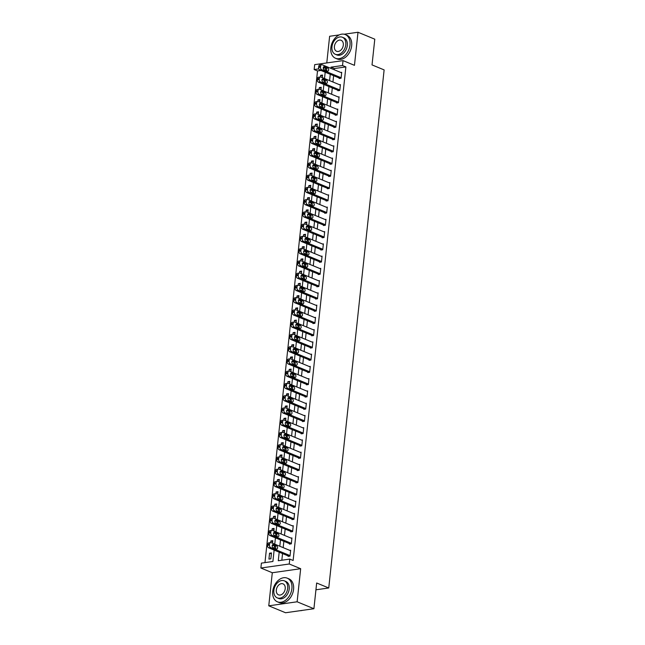 <?xml version="1.0" encoding="UTF-8"?>
<svg xmlns="http://www.w3.org/2000/svg" width="645" height="645" viewBox="0 0 645 645"><rect width="100%" height="100%" fill="white"/><g stroke="black" fill="none" stroke-linecap="round" stroke-linejoin="round"><path stroke-width="0.97" d="M320.952 70.45L317.509 70.934L314.155 69.547L314.679 64.645L343.043 60.622L342.519 65.524L331.022 67.153L330.893 68.37M339.246 34.911L329.627 36.273L326.781 62.928M343.043 60.622L354.46 65.339L357.999 32.25L374.785 39.184L372.028 64.911L384.122 69.902L328.748 587.982L316.663 582.991L313.913 608.727L285.55 612.75L268.763 605.816L297.127 601.793L300.667 568.705L289.25 563.996L260.878 568.019L261.402 563.117L272.908 561.489L274.125 550.088M300.667 568.705L272.295 572.736L268.763 605.816M272.295 572.736L260.878 568.019M317.509 70.934L264.966 562.617M357.999 32.25L344.108 34.225M313.913 608.727L297.127 601.793M325.451 69.805L324.524 69.942M270.844 558.82L271.472 552.934L269.554 553.208L268.933 559.086L270.844 558.82M272.198 546.162L272.303 545.219M272.512 543.243L272.787 540.679L270.868 540.953L270.69 542.59M273.504 533.907L273.609 532.963M273.819 530.988L274.093 528.424L272.174 528.698L272.005 530.335M274.818 521.66L274.915 520.709M275.133 518.733L275.399 516.177L273.488 516.443L273.311 518.08M276.125 509.405L276.229 508.462M276.439 506.478L276.713 503.922L274.794 504.197L274.617 505.833M277.439 497.15L277.535 496.207M277.745 494.223L278.019 491.667L276.108 491.941L275.931 493.578M278.745 484.895L278.85 483.952M279.059 481.976L279.333 479.412L277.414 479.687L277.237 481.323M280.059 472.64L280.156 471.697M280.365 469.721L280.639 467.157L278.721 467.432L278.551 469.068M281.365 460.385L281.462 459.442M281.68 457.466L281.954 454.91L280.035 455.176L279.857 456.813M282.671 448.138L282.776 447.195M282.986 445.211L283.26 442.655L281.341 442.93L281.172 444.558M283.985 435.883L284.082 434.94M284.3 432.956L284.566 430.4L282.655 430.675L282.478 432.311M285.292 423.628L285.396 422.685M285.606 420.701L285.88 418.145L283.961 418.42L283.784 420.056M286.606 411.373L286.703 410.43M286.912 408.454L287.186 405.89L285.275 406.165L285.098 407.801M287.912 399.118L288.017 398.175M288.226 396.199L288.5 393.644L286.582 393.91L286.404 395.546M289.218 386.871L289.323 385.92M289.532 383.944L289.807 381.389L287.888 381.655L287.718 383.291M290.532 374.616L290.629 373.673M290.847 371.689L291.121 369.133L289.202 369.408L289.025 371.044M291.838 362.361L291.943 361.418M292.153 359.434L292.427 356.878L290.508 357.153L290.339 358.789M293.153 350.106L293.249 349.163M293.459 347.187L293.733 344.624L291.822 344.898L291.645 346.534M294.459 337.851L294.563 336.908M294.773 334.932L295.047 332.369L293.128 332.643L292.951 334.279M295.773 325.604L295.87 324.653M296.079 322.677L296.353 320.122L294.434 320.388L294.265 322.024M297.079 313.349L297.184 312.406M297.393 310.422L297.668 307.867L295.749 308.141L295.571 309.769M298.385 301.094L298.49 300.151M298.7 298.167L298.974 295.612L297.055 295.886L296.885 297.522M299.699 288.839L299.796 287.896M300.014 285.92L300.288 283.357L298.369 283.631L298.192 285.267M301.005 276.584L301.11 275.641M301.32 273.665L301.594 271.102L299.675 271.376L299.498 273.012M302.32 264.329L302.416 263.386M302.626 261.41L302.9 258.855L300.989 259.121L300.812 260.757M303.626 252.082L303.731 251.131M303.94 249.155L304.214 246.6L302.295 246.866L302.118 248.502M304.94 239.827L305.037 238.884M305.246 236.9L305.52 234.345L303.601 234.619L303.432 236.255M306.246 227.572L306.343 226.629M306.56 224.645L306.835 222.09L304.916 222.364L304.738 224M307.552 215.317L307.657 214.374M307.867 212.399L308.141 209.835L306.222 210.109L306.053 211.745M308.866 203.062L308.963 202.119M309.181 200.144L309.447 197.58L307.536 197.854L307.359 199.49M310.172 190.815L310.277 189.864M310.487 187.888L310.761 185.333L308.842 185.599L308.665 187.235M311.487 178.56L311.583 177.617M311.793 175.633L312.067 173.078L310.156 173.352L309.979 174.988M312.793 166.305L312.898 165.362M313.107 163.379L313.381 160.823L311.462 161.097L311.285 162.734M314.099 154.05L314.204 153.107M314.413 151.132L314.687 148.568L312.769 148.842L312.599 150.478M315.413 141.795L315.51 140.852M315.728 138.877L316.002 136.313L314.083 136.587L313.905 138.224M316.719 129.54L316.824 128.597M317.034 126.622L317.308 124.066L315.389 124.332L315.22 125.969M318.033 117.293L318.13 116.35M318.34 114.367L318.614 111.811L316.703 112.085L316.526 113.713M319.339 105.038L319.444 104.095M319.654 102.112L319.928 99.556L318.009 99.83L317.832 101.467M320.654 92.783L320.75 91.84M320.96 89.857L321.234 87.301L319.323 87.575L319.146 89.212M321.96 80.528L322.065 79.585M322.274 77.61L322.548 75.046L320.63 75.32L320.452 76.957M279.188 552.176L278.277 560.731L289.774 559.094L293.128 560.481L345.881 66.911L334.376 68.539L334.247 69.757M333.618 75.675L332.941 82.012M332.304 87.93L331.627 94.267M330.998 100.185L330.321 106.522M329.684 112.44L329.006 118.769M328.378 124.695L327.7 131.024M327.071 136.942L326.394 143.279M325.757 149.197L325.08 155.534M324.451 161.452L323.774 167.789M323.137 173.707L322.46 180.036M321.831 185.962L321.154 192.291M320.517 198.209L319.847 204.546M319.211 210.464L318.533 216.801M317.904 222.719L317.227 229.056M316.59 234.974L315.913 241.303M315.284 247.228L314.607 253.558M313.97 259.483L313.293 265.813M312.664 271.73L311.986 278.068M311.358 283.985L310.68 290.323M310.043 296.24L309.366 302.578M308.737 308.495L308.06 314.825M307.423 320.75L306.746 327.079M306.117 332.997L305.44 339.334M304.803 345.252L304.126 351.589M303.497 357.507L302.819 363.844M302.191 369.762L301.513 376.091M300.876 382.017L300.199 388.346M299.57 394.272L298.893 400.601M298.256 406.519L297.579 412.856M296.95 418.774L296.273 425.111M295.636 431.029L294.967 437.366M294.33 443.284L293.652 449.613M293.024 455.539L292.346 461.868M291.709 467.786L291.032 474.123M290.403 480.041L289.726 486.378M289.089 492.296L288.412 498.633M287.783 504.551L287.106 510.88M286.477 516.806L285.8 523.135M285.163 529.053L284.485 535.39M283.856 541.308L283.179 547.645M282.542 553.563L281.833 560.223M288.146 555.877L288.097 556.369L290.016 556.095L290.645 550.217L289.718 550.346M289.46 543.622L289.403 544.114L291.322 543.84L291.951 537.962L291.032 538.091M290.766 531.367L290.718 531.859L292.628 531.593L293.257 525.707L292.338 525.836M292.08 519.12L292.024 519.604L293.943 519.338L294.572 513.452L293.644 513.581M293.386 506.865L293.338 507.357L295.249 507.083L295.878 501.197L294.959 501.334M294.7 494.61L294.644 495.102L296.563 494.828L297.192 488.95L296.265 489.079M296.007 482.355L295.95 482.847L297.869 482.573L298.498 476.695L297.579 476.824M297.313 470.1L297.264 470.592L299.183 470.318L299.812 464.44L298.885 464.569M298.627 457.853L298.57 458.337L300.489 458.071L301.118 452.185L300.199 452.314M299.933 445.598L299.885 446.09L301.796 445.816L302.424 439.93L301.505 440.067M301.247 433.343L301.191 433.835L303.11 433.561L303.739 427.675L302.811 427.812M302.553 421.088L302.505 421.58L304.416 421.306L305.045 415.428L304.126 415.557M303.86 408.833L303.811 409.325L305.73 409.051L306.359 403.173L305.432 403.302M305.174 396.586L305.117 397.07L307.036 396.804L307.665 390.918L306.746 391.047M306.48 384.331L306.431 384.815L308.35 384.549L308.979 378.663L308.052 378.792M307.794 372.076L307.738 372.568L309.656 372.294L310.285 366.408L309.366 366.545M309.1 359.821L309.052 360.313L310.963 360.039L311.591 354.161L310.672 354.29M310.414 347.566L310.358 348.058L312.277 347.784L312.906 341.906L311.978 342.035M311.72 335.311L311.664 335.803L313.583 335.529L314.212 329.651L313.293 329.78M313.027 323.064L312.978 323.548L314.897 323.282L315.526 317.396L314.599 317.525M314.341 310.809L314.284 311.301L316.203 311.027L316.832 305.141L315.913 305.279M315.647 298.554L315.599 299.046L317.509 298.772L318.138 292.894L317.219 293.024M316.961 286.299L316.905 286.791L318.824 286.517L319.452 280.639L318.525 280.769M318.267 274.044L318.219 274.536L320.13 274.262L320.758 268.385L319.839 268.514M319.581 261.797L319.525 262.281L321.444 262.015L322.073 256.13L321.146 256.258M320.887 249.542L320.831 250.034L322.75 249.76L323.379 243.875L322.46 244.012M322.194 237.287L322.145 237.779L324.064 237.505L324.693 231.619L323.766 231.757M323.508 225.032L323.451 225.524L325.37 225.25L325.999 219.373L325.08 219.502M324.814 212.777L324.766 213.269L326.676 212.995L327.305 207.118L326.386 207.247M326.128 200.522L326.072 201.014L327.991 200.748L328.619 194.863L327.692 194.992M327.434 188.276L327.386 188.759L329.297 188.493L329.926 182.608L329.006 182.737M328.74 176.02L328.692 176.512L330.611 176.238L331.24 170.353L330.313 170.49M330.055 163.766L329.998 164.257L331.917 163.983L332.546 158.106L331.627 158.235M331.361 151.511L331.312 152.002L333.231 151.728L333.86 145.851L332.933 145.98M332.675 139.256L332.618 139.747L334.537 139.473L335.166 133.596L334.247 133.725M333.981 127.009L333.933 127.492L335.843 127.226L336.472 121.341L335.553 121.47M335.295 114.754L335.239 115.245L337.158 114.971L337.786 109.086L336.859 109.223M336.601 102.499L336.545 102.99L338.464 102.716L339.093 96.831L338.173 96.968M337.907 90.244L337.859 90.735L339.778 90.461L340.407 84.584L339.48 84.713M339.222 77.989L339.165 78.48L341.084 78.206L341.713 72.329L340.794 72.458M315.937 589.796L328.748 587.982M345.881 66.911L342.519 65.524M289.774 559.094L289.25 563.996M325.153 67.991L323.266 68.257M318.815 68.886L314.155 69.547M274.327 548.185L274.552 546.065M274.754 544.17L275.431 537.833M275.641 535.931L275.867 533.818M276.068 531.915L276.745 525.578M276.947 523.684L277.173 521.563M277.374 519.66L278.051 513.331M278.253 511.429L278.487 509.308M278.688 507.405L279.366 501.076M279.567 499.174L279.793 497.053M279.994 495.15L280.672 488.821M280.873 486.919L281.099 484.798M281.309 482.903L281.986 476.566M282.188 474.664L282.413 472.551M282.615 470.648L283.292 464.311M283.494 462.417L283.719 460.296M283.921 458.393L284.598 452.056M284.808 450.162L285.034 448.041M285.235 446.138L285.912 439.809M286.114 437.907L286.34 435.786M286.541 433.883L287.219 427.554M287.42 425.652L287.646 423.531M287.855 421.637L288.533 415.299M288.734 413.397L288.96 411.284M289.162 409.382L289.839 403.044M290.04 401.142L290.266 399.029M290.476 397.127L291.145 390.789M291.355 388.895L291.58 386.774M291.782 384.872L292.459 378.542M292.661 376.64L292.886 374.519M293.088 372.617L293.765 366.287M293.975 364.385L294.201 362.264M294.402 360.37L295.079 354.032M295.281 352.13L295.507 350.009M295.708 348.115L296.386 341.777M296.587 339.875L296.813 337.762M297.022 335.86L297.7 329.522M297.901 327.628L298.127 325.507M298.329 323.605L299.006 317.267M299.207 315.373L299.433 313.252M299.635 311.35L300.312 305.021M300.522 303.118L300.747 300.997M300.949 299.095L301.626 292.766M301.828 290.863L302.053 288.742M302.255 286.848L302.932 280.511M303.134 278.608L303.368 276.495M303.569 274.593L304.247 268.256M304.448 266.353L304.674 264.24M304.875 262.338L305.553 256M305.754 254.106L305.98 251.985M306.19 250.083L306.867 243.754M307.068 241.851L307.294 239.73M307.496 237.828L308.173 231.499M308.375 229.596L308.6 227.475M308.802 225.581L309.479 219.244M309.689 217.341L309.914 215.22M310.116 213.326L310.793 206.989M310.995 205.086L311.221 202.973M311.422 201.071L312.099 194.734M312.301 192.839L312.527 190.718M312.736 188.816L313.414 182.487M313.615 180.584L313.841 178.463M314.042 176.561L314.72 170.232M314.921 168.329L315.147 166.208M315.357 164.306L316.026 157.977M316.235 156.074L316.461 153.953M316.663 152.059L317.34 145.722M317.542 143.819L317.767 141.707M317.969 139.804L318.646 133.467M318.856 131.572L319.082 129.452M319.283 127.549L319.96 121.212M320.162 119.317L320.388 117.197M320.589 115.294L321.266 108.965M321.468 107.062L321.694 104.942M321.903 103.039L322.581 96.71M322.782 94.807L323.008 92.686M323.209 90.792L323.887 84.455M324.088 82.552L324.314 80.44M324.516 78.537L325.193 72.2M325.403 70.297L325.628 68.185M330.256 74.288L329.579 80.625M328.95 86.543L328.273 92.88M327.636 98.798L326.967 105.135M326.33 111.053L325.652 117.382M325.024 123.308L324.346 129.637M323.709 135.555L323.032 141.892M322.403 147.81L321.726 154.147M321.089 160.065L320.412 166.402M319.783 172.32L319.106 178.657M318.477 184.575L317.8 190.904M317.163 196.83L316.485 203.159M315.856 209.077L315.179 215.414M314.542 221.332L313.865 227.669M313.236 233.587L312.559 239.924M311.922 245.842L311.245 252.171M310.616 258.097L309.939 264.426M309.31 270.344L308.632 276.681M307.996 282.599L307.318 288.936M306.689 294.854L306.012 301.191M305.375 307.109L304.698 313.438M304.069 319.364L303.392 325.693M302.755 331.619L302.078 337.948M301.449 343.866L300.772 350.203M300.143 356.121L299.465 362.458M298.829 368.376L298.151 374.713M297.522 380.631L296.845 386.96M296.208 392.886L295.531 399.215M294.902 405.133L294.225 411.47M293.596 417.388L292.919 423.725M292.282 429.643L291.605 435.98M290.976 441.898L290.298 448.227M289.661 454.153L288.984 460.482M288.355 466.4L287.678 472.737M287.041 478.654L286.364 484.992M285.735 490.91L285.058 497.247M284.429 503.165L283.752 509.502M283.115 515.419L282.437 521.749M281.809 527.675L281.131 534.004M280.494 539.921L279.817 546.259M334.376 68.539L331.022 67.153M271.368 553.95L269.554 553.208M322.436 76.07L320.63 75.32M321.129 88.317L319.323 87.575M319.815 100.572L318.009 99.83M318.509 112.827L316.703 112.085M317.195 125.082L315.389 124.332M315.889 137.337L314.083 136.587M314.583 149.592L312.769 148.842M313.268 161.839L311.462 161.097M311.962 174.094L310.156 173.352M310.648 186.349L308.842 185.599M309.342 198.604L307.536 197.854M308.036 210.859L306.222 210.109M306.722 223.106L304.916 222.364M305.416 235.361L303.601 234.619M304.101 247.615L302.295 246.866M302.795 259.87L300.989 259.121M301.481 272.125L299.675 271.376M300.175 284.372L298.369 283.631M298.869 296.627L297.055 295.886M297.555 308.882L295.749 308.141M296.248 321.137L294.434 320.388M294.934 333.392L293.128 332.643M293.628 345.647L291.822 344.898M292.314 357.894L290.508 357.153M291.008 370.149L289.202 369.408M289.702 382.404L287.888 381.655M288.388 394.659L286.582 393.91M287.081 406.914L285.275 406.165M285.767 419.161L283.961 418.42M284.461 431.416L282.655 430.675M283.155 443.671L281.341 442.93M281.841 455.926L280.035 455.176M280.535 468.181L278.721 467.432M279.221 480.436L277.414 479.687M277.914 492.683L276.108 491.941M276.6 504.938L274.794 504.197M275.294 517.193L273.488 516.443M273.988 529.448L272.174 528.698M272.674 541.703L270.868 540.953M290.065 555.603L270.594 547.565A2.048 1.338 81.9 0 1 269.457 545.049L269.562 544.074A2.048 1.338 81.9 0 1 270.618 542.598A2.048 1.338 81.9 0 1 271.118 542.663L290.589 550.701M270.618 542.598L268.707 542.872A2.048 1.338 -98.1 0 0 267.651 544.34L267.546 545.323A2.048 1.338 -98.1 0 0 268.675 547.839L289.016 556.24M273.109 547.686A1.637 1.072 -98.1 0 1 272.19 545.968A1.637 1.072 -98.1 0 1 273.045 544.493A1.637 1.072 -98.1 0 1 273.44 544.549L276.665 545.88A1.637 1.072 -98.1 0 1 277.584 547.597A1.637 1.072 -98.1 0 1 276.729 549.064A1.637 1.072 -98.1 0 1 276.326 549.016L273.109 547.686M272.327 545.146L274.746 546.146A1.637 1.072 -98.1 0 1 275.528 548.685M291.379 543.356L271.9 535.31A2.048 1.338 81.9 0 1 270.771 532.794L270.876 531.819A2.048 1.338 81.9 0 1 271.932 530.343A2.048 1.338 81.9 0 1 272.424 530.416L291.903 538.454M271.932 530.343L270.013 530.617A2.048 1.338 -98.1 0 0 268.957 532.093L268.852 533.068A2.048 1.338 -98.1 0 0 269.989 535.584L290.331 543.985M274.415 535.431A1.637 1.072 -98.1 0 1 273.496 533.713A1.637 1.072 -98.1 0 1 274.351 532.238A1.637 1.072 -98.1 0 1 274.754 532.294L277.971 533.625A1.637 1.072 -98.1 0 1 278.89 535.342A1.637 1.072 -98.1 0 1 278.035 536.817A1.637 1.072 -98.1 0 1 277.64 536.761L274.415 535.431M273.633 532.899L276.06 533.899A1.637 1.072 -98.1 0 1 276.834 536.43M292.685 531.101L273.214 523.063A2.048 1.338 81.9 0 1 272.077 520.547L272.182 519.564A2.048 1.338 81.9 0 1 273.238 518.088A2.048 1.338 81.9 0 1 273.738 518.161L293.209 526.199M273.238 518.088L271.319 518.362A2.048 1.338 -98.1 0 0 270.271 519.838L270.166 520.813A2.048 1.338 -98.1 0 0 271.295 523.329L291.637 531.73M275.721 523.176A1.637 1.072 -98.1 0 1 274.802 521.458A1.637 1.072 -98.1 0 1 275.665 519.983A1.637 1.072 -98.1 0 1 276.06 520.039L279.285 521.37A1.637 1.072 -98.1 0 1 280.204 523.087A1.637 1.072 -98.1 0 1 279.341 524.562A1.637 1.072 -98.1 0 1 278.946 524.506L275.721 523.176M274.947 520.644L277.366 521.644A1.637 1.072 -98.1 0 1 278.148 524.175M293.991 518.846L274.52 510.808A2.048 1.338 81.9 0 1 273.391 508.292L273.496 507.309A2.048 1.338 81.9 0 1 274.552 505.833A2.048 1.338 81.9 0 1 275.044 505.906L294.515 513.944M274.552 505.833L272.633 506.107A2.048 1.338 -98.1 0 0 271.577 507.583L271.472 508.566A2.048 1.338 -98.1 0 0 272.609 511.082L292.951 519.475M277.036 510.921A1.637 1.072 -98.1 0 1 276.116 509.203A1.637 1.072 -98.1 0 1 276.971 507.728A1.637 1.072 -98.1 0 1 277.366 507.784L280.591 509.115A1.637 1.072 -98.1 0 1 281.51 510.832A1.637 1.072 -98.1 0 1 280.656 512.307A1.637 1.072 -98.1 0 1 280.261 512.251L277.036 510.921M276.253 508.389L278.672 509.389A1.637 1.072 -98.1 0 1 279.454 511.92M295.305 506.591L275.834 498.553A2.048 1.338 81.9 0 1 274.697 496.037L274.802 495.054A2.048 1.338 81.9 0 1 275.858 493.586A2.048 1.338 81.9 0 1 276.358 493.651L295.829 501.689M275.858 493.586L273.94 493.852A2.048 1.338 -98.1 0 0 272.883 495.328L272.779 496.311A2.048 1.338 -98.1 0 0 273.915 498.827L294.257 507.22M278.342 498.666A1.637 1.072 -98.1 0 1 277.423 496.948A1.637 1.072 -98.1 0 1 278.277 495.481A1.637 1.072 -98.1 0 1 278.68 495.529L281.905 496.86A1.637 1.072 -98.1 0 1 282.824 498.577A1.637 1.072 -98.1 0 1 281.962 500.052A1.637 1.072 -98.1 0 1 281.567 499.996L278.342 498.666M277.568 496.134L279.986 497.134A1.637 1.072 -98.1 0 1 280.769 499.665M300.094 610.686A12.803 9.03 -67.6 0 0 302.497 610.347M272.738 591.344A12.803 9.03 -67.6 0 0 277.431 601.825A12.803 9.03 -67.6 0 0 291.903 588.627A12.803 9.03 -67.6 0 0 287.202 578.146A12.803 9.03 -67.6 0 0 272.738 591.344M277.431 601.825L279.108 602.519A12.803 9.03 -67.6 0 0 293.58 589.32A12.803 9.03 -67.6 0 0 288.887 578.839L287.202 578.146M284.292 580.822L285.84 581.459A9.223 6.498 112.4 0 1 289.218 589.006A9.223 6.498 112.4 0 1 278.801 598.512L277.253 597.875A9.223 6.498 -67.6 0 0 287.678 588.369A9.223 6.498 -67.6 0 0 284.292 580.822A9.223 6.498 -67.6 0 0 273.875 590.328A9.223 6.498 -67.6 0 0 277.253 597.875M285.219 588.716A5.942 4.192 -67.6 0 0 283.042 583.854A5.942 4.192 -67.6 0 0 276.326 589.981A5.942 4.192 -67.6 0 0 278.503 594.843A5.942 4.192 -67.6 0 0 285.219 588.716M330.829 47.778A12.803 9.03 -67.6 0 0 335.521 58.26A12.803 9.03 -67.6 0 0 349.993 45.061A12.803 9.03 -67.6 0 0 345.293 34.58A12.803 9.03 -67.6 0 0 330.829 47.778M335.521 58.26L337.198 58.953A12.803 9.03 -67.6 0 0 351.67 45.755A12.803 9.03 -67.6 0 0 346.978 35.273L345.293 34.58M342.382 37.257L343.93 37.894A9.223 6.498 112.4 0 1 347.308 45.44A9.223 6.498 112.4 0 1 336.892 54.946L335.344 54.309A9.223 6.498 -67.6 0 0 345.768 44.803A9.223 6.498 -67.6 0 0 342.382 37.257A9.223 6.498 -67.6 0 0 331.965 46.763A9.223 6.498 -67.6 0 0 335.344 54.309M343.309 45.15A5.942 4.192 -67.6 0 0 341.132 40.288A5.942 4.192 -67.6 0 0 334.416 46.416A5.942 4.192 -67.6 0 0 336.601 51.278A5.942 4.192 -67.6 0 0 343.309 45.15M296.611 494.336L277.14 486.298A2.048 1.338 81.9 0 1 276.012 483.782L276.116 482.807A2.048 1.338 81.9 0 1 277.165 481.331A2.048 1.338 81.9 0 1 277.664 481.396L297.135 489.434M277.165 481.331L275.254 481.605A2.048 1.338 -98.1 0 0 274.198 483.073L274.093 484.056A2.048 1.338 -98.1 0 0 275.221 486.572L295.563 494.973M279.656 486.419A1.637 1.072 -98.1 0 1 278.737 484.701A1.637 1.072 -98.1 0 1 279.591 483.226A1.637 1.072 -98.1 0 1 279.986 483.274L283.211 484.605A1.637 1.072 -98.1 0 1 284.131 486.322A1.637 1.072 -98.1 0 1 283.276 487.797A1.637 1.072 -98.1 0 1 282.873 487.749L279.656 486.419M278.874 483.879L281.293 484.879A1.637 1.072 -98.1 0 1 282.075 487.418M297.925 482.081L278.455 474.043A2.048 1.338 81.9 0 1 277.318 471.527L277.423 470.552A2.048 1.338 81.9 0 1 278.479 469.076A2.048 1.338 81.9 0 1 278.979 469.141L298.45 477.187M278.479 469.076L276.56 469.35A2.048 1.338 -98.1 0 0 275.504 470.826L275.399 471.801A2.048 1.338 -98.1 0 0 276.536 474.317L296.877 482.718M280.962 474.164A1.637 1.072 -98.1 0 1 280.043 472.446A1.637 1.072 -98.1 0 1 280.897 470.971A1.637 1.072 -98.1 0 1 281.301 471.027L284.518 472.358A1.637 1.072 -98.1 0 1 285.437 474.075A1.637 1.072 -98.1 0 1 284.582 475.55A1.637 1.072 -98.1 0 1 284.187 475.494L280.962 474.164M280.18 471.624L282.607 472.624A1.637 1.072 -98.1 0 1 283.381 475.163M299.232 469.834L279.761 461.796A2.048 1.338 81.9 0 1 278.624 459.28L278.729 458.297A2.048 1.338 81.9 0 1 279.785 456.821A2.048 1.338 81.9 0 1 280.285 456.894L299.756 464.932M279.785 456.821L277.874 457.095A2.048 1.338 -98.1 0 0 276.818 458.571L276.713 459.546A2.048 1.338 -98.1 0 0 277.842 462.062L298.183 470.463M282.268 461.909A1.637 1.072 -98.1 0 1 281.349 460.191A1.637 1.072 -98.1 0 1 282.212 458.716A1.637 1.072 -98.1 0 1 282.607 458.772L285.832 460.103A1.637 1.072 -98.1 0 1 286.751 461.82A1.637 1.072 -98.1 0 1 285.896 463.295A1.637 1.072 -98.1 0 1 285.493 463.239L282.268 461.909M281.494 459.377L283.913 460.377A1.637 1.072 -98.1 0 1 284.695 462.908M300.546 457.579L281.067 449.541A2.048 1.338 81.9 0 1 279.938 447.025L280.043 446.042A2.048 1.338 81.9 0 1 281.099 444.566A2.048 1.338 81.9 0 1 281.591 444.639L301.062 452.677M281.099 444.566L279.18 444.84A2.048 1.338 -98.1 0 0 278.124 446.316L278.019 447.299A2.048 1.338 -98.1 0 0 279.156 449.807L299.498 458.208M283.582 449.654A1.637 1.072 -98.1 0 1 282.663 447.936A1.637 1.072 -98.1 0 1 283.518 446.461A1.637 1.072 -98.1 0 1 283.913 446.517L287.138 447.848A1.637 1.072 -98.1 0 1 288.057 449.565A1.637 1.072 -98.1 0 1 287.202 451.04A1.637 1.072 -98.1 0 1 286.807 450.984L283.582 449.654M282.8 447.122L285.219 448.122A1.637 1.072 -98.1 0 1 286.001 450.653M301.852 445.324L282.381 437.286A2.048 1.338 81.9 0 1 281.244 434.77L281.349 433.787A2.048 1.338 81.9 0 1 282.405 432.319A2.048 1.338 81.9 0 1 282.905 432.384L302.376 440.422M282.405 432.319L280.486 432.585A2.048 1.338 -98.1 0 0 279.438 434.061L279.333 435.044A2.048 1.338 -98.1 0 0 280.462 437.56L300.804 445.953M284.888 437.399A1.637 1.072 -98.1 0 1 283.969 435.681A1.637 1.072 -98.1 0 1 284.832 434.206A1.637 1.072 -98.1 0 1 285.227 434.262L288.452 435.593A1.637 1.072 -98.1 0 1 289.371 437.31A1.637 1.072 -98.1 0 1 288.508 438.785A1.637 1.072 -98.1 0 1 288.113 438.729L284.888 437.399M284.114 434.867L286.533 435.867A1.637 1.072 -98.1 0 1 287.315 438.398M303.158 433.069L283.687 425.031A2.048 1.338 81.9 0 1 282.558 422.515L282.663 421.54A2.048 1.338 81.9 0 1 283.719 420.064A2.048 1.338 81.9 0 1 284.211 420.129L303.682 428.167M283.719 420.064L281.8 420.33A2.048 1.338 -98.1 0 0 280.744 421.806L280.639 422.789A2.048 1.338 -98.1 0 0 281.776 425.305L302.118 433.706M286.203 425.144A1.637 1.072 -98.1 0 1 285.284 423.426A1.637 1.072 -98.1 0 1 286.138 421.959A1.637 1.072 -98.1 0 1 286.533 422.007L289.758 423.338A1.637 1.072 -98.1 0 1 290.677 425.055A1.637 1.072 -98.1 0 1 289.823 426.53A1.637 1.072 -98.1 0 1 289.42 426.474L286.203 425.144M285.421 422.612L287.839 423.612A1.637 1.072 -98.1 0 1 288.621 426.143M304.472 420.814L285.001 412.776A2.048 1.338 81.9 0 1 283.865 410.26L283.969 409.285A2.048 1.338 81.9 0 1 285.025 407.809A2.048 1.338 81.9 0 1 285.525 407.874L304.996 415.912M285.025 407.809L283.107 408.083A2.048 1.338 -98.1 0 0 282.05 409.559L281.946 410.534A2.048 1.338 -98.1 0 0 283.082 413.05L303.424 421.451M287.509 412.897A1.637 1.072 -98.1 0 1 286.59 411.179A1.637 1.072 -98.1 0 1 287.444 409.704A1.637 1.072 -98.1 0 1 287.847 409.76L291.064 411.091A1.637 1.072 -98.1 0 1 291.983 412.808A1.637 1.072 -98.1 0 1 291.129 414.275A1.637 1.072 -98.1 0 1 290.734 414.227L287.509 412.897M286.727 410.357L289.154 411.357A1.637 1.072 -98.1 0 1 289.928 413.897M305.778 408.567L286.307 400.521A2.048 1.338 81.9 0 1 285.179 398.013L285.284 397.03A2.048 1.338 81.9 0 1 286.332 395.554A2.048 1.338 81.9 0 1 286.832 395.627L306.302 403.665M286.332 395.554L284.421 395.828A2.048 1.338 -98.1 0 0 283.365 397.304L283.26 398.279A2.048 1.338 -98.1 0 0 284.389 400.795L304.73 409.196M288.823 400.642A1.637 1.072 -98.1 0 1 287.904 398.924A1.637 1.072 -98.1 0 1 288.758 397.449A1.637 1.072 -98.1 0 1 289.154 397.505L292.378 398.836A1.637 1.072 -98.1 0 1 293.298 400.553A1.637 1.072 -98.1 0 1 292.443 402.029A1.637 1.072 -98.1 0 1 292.04 401.972L288.823 400.642M288.041 398.11L290.46 399.11A1.637 1.072 -98.1 0 1 291.242 401.642M307.093 396.312L287.622 388.274A2.048 1.338 81.9 0 1 286.485 385.758L286.59 384.775A2.048 1.338 81.9 0 1 287.646 383.299A2.048 1.338 81.9 0 1 288.138 383.372L307.617 391.41M287.646 383.299L285.727 383.573A2.048 1.338 -98.1 0 0 284.671 385.049L284.566 386.024A2.048 1.338 -98.1 0 0 285.703 388.54L306.044 396.941M290.129 388.387A1.637 1.072 -98.1 0 1 289.21 386.669A1.637 1.072 -98.1 0 1 290.065 385.194A1.637 1.072 -98.1 0 1 290.468 385.25L293.685 386.581A1.637 1.072 -98.1 0 1 294.604 388.298A1.637 1.072 -98.1 0 1 293.749 389.774A1.637 1.072 -98.1 0 1 293.354 389.717L290.129 388.387M289.347 385.855L291.774 386.855A1.637 1.072 -98.1 0 1 292.548 389.387M308.399 384.057L288.928 376.019A2.048 1.338 81.9 0 1 287.791 373.503L287.896 372.52A2.048 1.338 81.9 0 1 288.952 371.044A2.048 1.338 81.9 0 1 289.452 371.117L308.923 379.155M288.952 371.044L287.033 371.318A2.048 1.338 -98.1 0 0 285.985 372.794L285.88 373.778A2.048 1.338 -98.1 0 0 287.009 376.293L307.351 384.686M291.435 376.132A1.637 1.072 -98.1 0 1 290.516 374.414A1.637 1.072 -98.1 0 1 291.379 372.939A1.637 1.072 -98.1 0 1 291.774 372.995L294.999 374.326A1.637 1.072 -98.1 0 1 295.918 376.043A1.637 1.072 -98.1 0 1 295.063 377.519A1.637 1.072 -98.1 0 1 294.66 377.462L291.435 376.132M290.661 373.6L293.08 374.6A1.637 1.072 -98.1 0 1 293.862 377.132M309.705 371.802L290.234 363.764A2.048 1.338 81.9 0 1 289.105 361.248L289.21 360.273A2.048 1.338 81.9 0 1 290.266 358.797A2.048 1.338 81.9 0 1 290.758 358.862L310.229 366.9M290.266 358.797L288.347 359.063A2.048 1.338 -98.1 0 0 287.291 360.539L287.186 361.522A2.048 1.338 -98.1 0 0 288.323 364.038L308.665 372.431M292.749 363.877A1.637 1.072 -98.1 0 1 291.83 362.159A1.637 1.072 -98.1 0 1 292.685 360.692A1.637 1.072 -98.1 0 1 293.08 360.74L296.305 362.071A1.637 1.072 -98.1 0 1 297.224 363.788A1.637 1.072 -98.1 0 1 296.369 365.264A1.637 1.072 -98.1 0 1 295.974 365.207L292.749 363.877M291.967 361.345L294.386 362.345A1.637 1.072 -98.1 0 1 295.168 364.877M311.019 359.547L291.548 351.509A2.048 1.338 81.9 0 1 290.411 348.993L290.516 348.018A2.048 1.338 81.9 0 1 291.572 346.542A2.048 1.338 81.9 0 1 292.072 346.607L311.543 354.645M291.572 346.542L289.653 346.817A2.048 1.338 -98.1 0 0 288.597 348.284L288.492 349.267A2.048 1.338 -98.1 0 0 289.629 351.783L309.971 360.184M294.056 351.63A1.637 1.072 -98.1 0 1 293.136 349.913A1.637 1.072 -98.1 0 1 293.991 348.437A1.637 1.072 -98.1 0 1 294.394 348.485L297.619 349.824A1.637 1.072 -98.1 0 1 298.538 351.541A1.637 1.072 -98.1 0 1 297.676 353.008A1.637 1.072 -98.1 0 1 297.281 352.96L294.056 351.63M293.281 349.09L295.7 350.09A1.637 1.072 -98.1 0 1 296.482 352.63M312.325 347.3L292.854 339.254A2.048 1.338 81.9 0 1 291.725 336.738L291.83 335.763A2.048 1.338 81.9 0 1 292.878 334.287A2.048 1.338 81.9 0 1 293.378 334.352L312.849 342.398M292.878 334.287L290.968 334.561A2.048 1.338 -98.1 0 0 289.911 336.037L289.807 337.012A2.048 1.338 -98.1 0 0 290.935 339.528L311.277 347.929M295.37 339.375A1.637 1.072 -98.1 0 1 294.451 337.658A1.637 1.072 -98.1 0 1 295.305 336.182A1.637 1.072 -98.1 0 1 295.7 336.239L298.925 337.569A1.637 1.072 -98.1 0 1 299.844 339.286A1.637 1.072 -98.1 0 1 298.99 340.762A1.637 1.072 -98.1 0 1 298.587 340.705L295.37 339.375M294.588 336.835L297.006 337.835A1.637 1.072 -98.1 0 1 297.788 340.375M313.639 335.045L294.168 327.007A2.048 1.338 81.9 0 1 293.032 324.491L293.136 323.508A2.048 1.338 81.9 0 1 294.193 322.032A2.048 1.338 81.9 0 1 294.692 322.105L314.163 330.143M294.193 322.032L292.274 322.307A2.048 1.338 -98.1 0 0 291.217 323.782L291.113 324.757A2.048 1.338 -98.1 0 0 292.25 327.273L312.591 335.674M296.676 327.12A1.637 1.072 -98.1 0 1 295.757 325.403A1.637 1.072 -98.1 0 1 296.611 323.927A1.637 1.072 -98.1 0 1 297.014 323.983L300.231 325.314A1.637 1.072 -98.1 0 1 301.15 327.031A1.637 1.072 -98.1 0 1 300.296 328.507A1.637 1.072 -98.1 0 1 299.901 328.45L296.676 327.12M295.894 324.588L298.321 325.588A1.637 1.072 -98.1 0 1 299.095 328.12M314.945 322.79L295.475 314.752A2.048 1.338 81.9 0 1 294.338 312.236L294.442 311.253A2.048 1.338 81.9 0 1 295.499 309.777A2.048 1.338 81.9 0 1 295.999 309.85L315.469 317.888M295.499 309.777L293.588 310.052A2.048 1.338 -98.1 0 0 292.532 311.527L292.427 312.511A2.048 1.338 -98.1 0 0 293.556 315.026L313.897 323.419M297.99 314.865A1.637 1.072 -98.1 0 1 297.071 313.147A1.637 1.072 -98.1 0 1 297.925 311.672A1.637 1.072 -98.1 0 1 298.321 311.728L301.546 313.059A1.637 1.072 -98.1 0 1 302.465 314.776A1.637 1.072 -98.1 0 1 301.61 316.252A1.637 1.072 -98.1 0 1 301.207 316.195L297.99 314.865M297.208 312.333L299.627 313.333A1.637 1.072 -98.1 0 1 300.409 315.865M316.26 310.535L296.781 302.497A2.048 1.338 81.9 0 1 295.652 299.981L295.757 298.998A2.048 1.338 81.9 0 1 296.813 297.53A2.048 1.338 81.9 0 1 297.305 297.595L316.784 305.633M296.813 297.53L294.894 297.797A2.048 1.338 -98.1 0 0 293.838 299.272L293.733 300.256A2.048 1.338 -98.1 0 0 294.87 302.771L315.212 311.164M299.296 302.61A1.637 1.072 -98.1 0 1 298.377 300.892A1.637 1.072 -98.1 0 1 299.232 299.417A1.637 1.072 -98.1 0 1 299.635 299.474L302.852 300.804A1.637 1.072 -98.1 0 1 303.771 302.521A1.637 1.072 -98.1 0 1 302.916 303.997A1.637 1.072 -98.1 0 1 302.521 303.94L299.296 302.61M298.514 300.078L300.941 301.078A1.637 1.072 -98.1 0 1 301.715 303.61M317.566 298.28L298.095 290.242A2.048 1.338 81.9 0 1 296.958 287.726L297.063 286.751A2.048 1.338 81.9 0 1 298.119 285.275A2.048 1.338 81.9 0 1 298.619 285.34L318.09 293.378M298.119 285.275L296.2 285.55A2.048 1.338 -98.1 0 0 295.152 287.017L295.047 288.001A2.048 1.338 -98.1 0 0 296.176 290.516L316.518 298.917M300.602 290.355A1.637 1.072 -98.1 0 1 299.683 288.637A1.637 1.072 -98.1 0 1 300.546 287.17A1.637 1.072 -98.1 0 1 300.941 287.219L304.166 288.549A1.637 1.072 -98.1 0 1 305.085 290.266A1.637 1.072 -98.1 0 1 304.222 291.742A1.637 1.072 -98.1 0 1 303.827 291.693L300.602 290.355M299.828 287.823L302.247 288.823A1.637 1.072 -98.1 0 1 303.029 291.355M318.872 286.025L299.401 277.987A2.048 1.338 81.9 0 1 298.272 275.471L298.377 274.496A2.048 1.338 81.9 0 1 299.433 273.02A2.048 1.338 81.9 0 1 299.925 273.085L319.396 281.131M299.433 273.02L297.514 273.295A2.048 1.338 -98.1 0 0 296.458 274.77L296.353 275.746A2.048 1.338 -98.1 0 0 297.49 278.261L317.832 286.662M301.916 278.108A1.637 1.072 -98.1 0 1 300.997 276.391A1.637 1.072 -98.1 0 1 301.852 274.915A1.637 1.072 -98.1 0 1 302.247 274.972L305.472 276.302A1.637 1.072 -98.1 0 1 306.391 278.019A1.637 1.072 -98.1 0 1 305.536 279.487A1.637 1.072 -98.1 0 1 305.141 279.438L301.916 278.108M301.134 275.568L303.553 276.568A1.637 1.072 -98.1 0 1 304.335 279.108M320.186 273.778L300.715 265.74A2.048 1.338 81.9 0 1 299.578 263.225L299.683 262.241A2.048 1.338 81.9 0 1 300.739 260.765A2.048 1.338 81.9 0 1 301.239 260.838L320.71 268.876M300.739 260.765L298.82 261.04A2.048 1.338 -98.1 0 0 297.764 262.515L297.659 263.491A2.048 1.338 -98.1 0 0 298.796 266.006L319.138 274.407M303.223 265.853A1.637 1.072 -98.1 0 1 302.303 264.136A1.637 1.072 -98.1 0 1 303.158 262.66A1.637 1.072 -98.1 0 1 303.561 262.717L306.786 264.047A1.637 1.072 -98.1 0 1 307.705 265.764A1.637 1.072 -98.1 0 1 306.843 267.24A1.637 1.072 -98.1 0 1 306.448 267.183L303.223 265.853M302.449 263.321L304.867 264.321A1.637 1.072 -98.1 0 1 305.649 266.853M321.492 261.523L302.021 253.485A2.048 1.338 81.9 0 1 300.892 250.969L300.997 249.986A2.048 1.338 81.9 0 1 302.045 248.51A2.048 1.338 81.9 0 1 302.545 248.583L322.016 256.621M302.045 248.51L300.135 248.785A2.048 1.338 -98.1 0 0 299.078 250.26L298.974 251.244A2.048 1.338 -98.1 0 0 300.102 253.751L320.444 262.152M304.537 253.598A1.637 1.072 -98.1 0 1 303.618 251.881A1.637 1.072 -98.1 0 1 304.472 250.405A1.637 1.072 -98.1 0 1 304.867 250.462L308.092 251.792A1.637 1.072 -98.1 0 1 309.011 253.509A1.637 1.072 -98.1 0 1 308.157 254.985A1.637 1.072 -98.1 0 1 307.754 254.928L304.537 253.598M303.755 251.066L306.173 252.066A1.637 1.072 -98.1 0 1 306.956 254.598M322.806 249.268L303.335 241.23A2.048 1.338 81.9 0 1 302.199 238.714L302.303 237.731A2.048 1.338 81.9 0 1 303.36 236.264A2.048 1.338 81.9 0 1 303.86 236.328L323.33 244.366M303.36 236.264L301.441 236.53A2.048 1.338 -98.1 0 0 300.385 238.005L300.28 238.989A2.048 1.338 -98.1 0 0 301.417 241.504L321.758 249.897M305.843 241.343A1.637 1.072 -98.1 0 1 304.924 239.626A1.637 1.072 -98.1 0 1 305.778 238.15A1.637 1.072 -98.1 0 1 306.182 238.207L309.398 239.537A1.637 1.072 -98.1 0 1 310.318 241.254A1.637 1.072 -98.1 0 1 309.463 242.73A1.637 1.072 -98.1 0 1 309.068 242.673L305.843 241.343M305.061 238.811L307.488 239.811A1.637 1.072 -98.1 0 1 308.262 242.343M324.113 237.013L304.642 228.975A2.048 1.338 81.9 0 1 303.505 226.459L303.61 225.484A2.048 1.338 81.9 0 1 304.666 224.008A2.048 1.338 81.9 0 1 305.166 224.073L324.637 232.111M304.666 224.008L302.755 224.275A2.048 1.338 -98.1 0 0 301.699 225.75L301.594 226.734A2.048 1.338 -98.1 0 0 302.723 229.249L323.064 237.642M307.149 229.088A1.637 1.072 -98.1 0 1 306.23 227.371A1.637 1.072 -98.1 0 1 307.093 225.903A1.637 1.072 -98.1 0 1 307.488 225.952L310.713 227.282A1.637 1.072 -98.1 0 1 311.632 228.999A1.637 1.072 -98.1 0 1 310.777 230.475A1.637 1.072 -98.1 0 1 310.374 230.418L307.149 229.088M306.375 226.556L308.794 227.556A1.637 1.072 -98.1 0 1 309.576 230.088M325.427 224.758L305.948 216.72A2.048 1.338 81.9 0 1 304.819 214.205L304.924 213.229A2.048 1.338 81.9 0 1 305.98 211.754A2.048 1.338 81.9 0 1 306.472 211.818L325.943 219.856M305.98 211.754L304.061 212.028A2.048 1.338 -98.1 0 0 303.005 213.495L302.9 214.479A2.048 1.338 -98.1 0 0 304.037 216.994L324.379 225.395M308.463 216.841A1.637 1.072 -98.1 0 1 307.544 215.124A1.637 1.072 -98.1 0 1 308.399 213.648A1.637 1.072 -98.1 0 1 308.794 213.705L312.019 215.035A1.637 1.072 -98.1 0 1 312.938 216.752A1.637 1.072 -98.1 0 1 312.083 218.22A1.637 1.072 -98.1 0 1 311.688 218.171L308.463 216.841M307.681 214.301L310.1 215.301A1.637 1.072 -98.1 0 1 310.882 217.841M326.733 212.511L307.262 204.465A2.048 1.338 81.9 0 1 306.125 201.95L306.23 200.974A2.048 1.338 81.9 0 1 307.286 199.499A2.048 1.338 81.9 0 1 307.786 199.571L327.257 207.609M307.286 199.499L305.367 199.773A2.048 1.338 -98.1 0 0 304.319 201.248L304.214 202.224A2.048 1.338 -98.1 0 0 305.343 204.739L325.685 213.14M309.769 204.586A1.637 1.072 -98.1 0 1 308.85 202.869A1.637 1.072 -98.1 0 1 309.713 201.393A1.637 1.072 -98.1 0 1 310.108 201.45L313.333 202.78A1.637 1.072 -98.1 0 1 314.252 204.497A1.637 1.072 -98.1 0 1 313.389 205.973A1.637 1.072 -98.1 0 1 312.994 205.916L309.769 204.586M308.995 202.054L311.414 203.046A1.637 1.072 -98.1 0 1 312.196 205.586M328.039 200.256L308.568 192.218A2.048 1.338 81.9 0 1 307.439 189.703L307.544 188.719A2.048 1.338 81.9 0 1 308.6 187.244A2.048 1.338 81.9 0 1 309.092 187.316L328.563 195.354M308.6 187.244L306.681 187.518A2.048 1.338 -98.1 0 0 305.625 188.993L305.52 189.969A2.048 1.338 -98.1 0 0 306.657 192.484L326.999 200.885M311.084 192.331A1.637 1.072 -98.1 0 1 310.164 190.614A1.637 1.072 -98.1 0 1 311.019 189.138A1.637 1.072 -98.1 0 1 311.414 189.195L314.639 190.525A1.637 1.072 -98.1 0 1 315.558 192.242A1.637 1.072 -98.1 0 1 314.704 193.718A1.637 1.072 -98.1 0 1 314.3 193.661L311.084 192.331M310.301 189.799L312.72 190.799A1.637 1.072 -98.1 0 1 313.502 193.331M329.353 188.001L309.882 179.963A2.048 1.338 81.9 0 1 308.745 177.448L308.85 176.464A2.048 1.338 81.9 0 1 309.906 174.988A2.048 1.338 81.9 0 1 310.406 175.061L329.877 183.099M309.906 174.988L307.988 175.263A2.048 1.338 -98.1 0 0 306.931 176.738L306.827 177.722A2.048 1.338 -98.1 0 0 307.963 180.237L328.305 188.63M312.39 180.076A1.637 1.072 -98.1 0 1 311.471 178.359A1.637 1.072 -98.1 0 1 312.325 176.883A1.637 1.072 -98.1 0 1 312.728 176.94L315.945 178.27A1.637 1.072 -98.1 0 1 316.872 179.987A1.637 1.072 -98.1 0 1 316.01 181.463A1.637 1.072 -98.1 0 1 315.615 181.406L312.39 180.076M311.608 177.544L314.034 178.544A1.637 1.072 -98.1 0 1 314.808 181.076M330.659 175.746L311.188 167.708A2.048 1.338 81.9 0 1 310.06 165.193L310.164 164.209A2.048 1.338 81.9 0 1 311.213 162.742A2.048 1.338 81.9 0 1 311.712 162.806L331.183 170.844M311.213 162.742L309.302 163.008A2.048 1.338 -98.1 0 0 308.245 164.483L308.141 165.467A2.048 1.338 -98.1 0 0 309.269 167.982L329.611 176.375M313.704 167.821A1.637 1.072 -98.1 0 1 312.785 166.104A1.637 1.072 -98.1 0 1 313.639 164.636A1.637 1.072 -98.1 0 1 314.034 164.685L317.259 166.015A1.637 1.072 -98.1 0 1 318.178 167.732A1.637 1.072 -98.1 0 1 317.324 169.208A1.637 1.072 -98.1 0 1 316.921 169.151L313.704 167.821M312.922 165.289L315.341 166.289A1.637 1.072 -98.1 0 1 316.123 168.821M331.973 163.491L312.503 155.453A2.048 1.338 81.9 0 1 311.366 152.938L311.471 151.962A2.048 1.338 81.9 0 1 312.527 150.487A2.048 1.338 81.9 0 1 313.019 150.551L332.498 158.589M312.527 150.487L310.608 150.761A2.048 1.338 -98.1 0 0 309.552 152.228L309.447 153.212A2.048 1.338 -98.1 0 0 310.584 155.727L330.925 164.128M315.01 155.574A1.637 1.072 -98.1 0 1 314.091 153.857A1.637 1.072 -98.1 0 1 314.945 152.381A1.637 1.072 -98.1 0 1 315.349 152.43L318.565 153.76A1.637 1.072 -98.1 0 1 319.485 155.477A1.637 1.072 -98.1 0 1 318.63 156.953A1.637 1.072 -98.1 0 1 318.235 156.904L315.01 155.574M314.228 153.034L316.655 154.034A1.637 1.072 -98.1 0 1 317.429 156.574M333.28 151.236L313.809 143.198A2.048 1.338 81.9 0 1 312.672 140.683L312.777 139.707A2.048 1.338 81.9 0 1 313.833 138.232A2.048 1.338 81.9 0 1 314.333 138.296L333.804 146.342M313.833 138.232L311.914 138.506A2.048 1.338 -98.1 0 0 310.866 139.981L310.761 140.957A2.048 1.338 -98.1 0 0 311.89 143.472L332.231 151.873M316.316 143.319A1.637 1.072 -98.1 0 1 315.397 141.602A1.637 1.072 -98.1 0 1 316.26 140.126A1.637 1.072 -98.1 0 1 316.655 140.183L319.88 141.513A1.637 1.072 -98.1 0 1 320.799 143.23A1.637 1.072 -98.1 0 1 319.944 144.706A1.637 1.072 -98.1 0 1 319.541 144.649L316.316 143.319M315.542 140.779L317.961 141.779A1.637 1.072 -98.1 0 1 318.743 144.319M334.586 138.989L315.115 130.951A2.048 1.338 81.9 0 1 313.986 128.436L314.091 127.452A2.048 1.338 81.9 0 1 315.147 125.977A2.048 1.338 81.9 0 1 315.639 126.049L335.11 134.087M315.147 125.977L313.228 126.251A2.048 1.338 -98.1 0 0 312.172 127.726L312.067 128.702A2.048 1.338 -98.1 0 0 313.204 131.217L333.546 139.618M317.63 131.064A1.637 1.072 -98.1 0 1 316.711 129.347A1.637 1.072 -98.1 0 1 317.566 127.871A1.637 1.072 -98.1 0 1 317.961 127.928L321.186 129.258A1.637 1.072 -98.1 0 1 322.105 130.975A1.637 1.072 -98.1 0 1 321.25 132.451A1.637 1.072 -98.1 0 1 320.855 132.394L317.63 131.064M316.848 128.532L319.267 129.532A1.637 1.072 -98.1 0 1 320.049 132.064M335.9 126.734L316.429 118.696A2.048 1.338 81.9 0 1 315.292 116.181L315.397 115.197A2.048 1.338 81.9 0 1 316.453 113.722A2.048 1.338 81.9 0 1 316.953 113.794L336.424 121.832M316.453 113.722L314.534 113.996A2.048 1.338 -98.1 0 0 313.478 115.471L313.373 116.455A2.048 1.338 -98.1 0 0 314.51 118.962L334.852 127.363M318.936 118.809A1.637 1.072 -98.1 0 1 318.017 117.092A1.637 1.072 -98.1 0 1 318.872 115.616A1.637 1.072 -98.1 0 1 319.275 115.673L322.5 117.003A1.637 1.072 -98.1 0 1 323.419 118.72A1.637 1.072 -98.1 0 1 322.556 120.196A1.637 1.072 -98.1 0 1 322.161 120.139L318.936 118.809M318.162 116.277L320.581 117.277A1.637 1.072 -98.1 0 1 321.363 119.809M337.206 114.479L317.735 106.441A2.048 1.338 81.9 0 1 316.606 103.926L316.711 102.942A2.048 1.338 81.9 0 1 317.759 101.475A2.048 1.338 81.9 0 1 318.259 101.539L337.73 109.577M317.759 101.475L315.848 101.741A2.048 1.338 -98.1 0 0 314.792 103.216L314.687 104.2A2.048 1.338 -98.1 0 0 315.816 106.715L336.158 115.108M320.251 106.554A1.637 1.072 -98.1 0 1 319.331 104.837A1.637 1.072 -98.1 0 1 320.186 103.361A1.637 1.072 -98.1 0 1 320.581 103.418L323.806 104.748A1.637 1.072 -98.1 0 1 324.725 106.465A1.637 1.072 -98.1 0 1 323.871 107.941A1.637 1.072 -98.1 0 1 323.467 107.884L320.251 106.554M319.469 104.022L321.887 105.022A1.637 1.072 -98.1 0 1 322.669 107.554M338.52 102.224L319.049 94.186A2.048 1.338 81.9 0 1 317.912 91.671L318.017 90.695A2.048 1.338 81.9 0 1 319.073 89.22A2.048 1.338 81.9 0 1 319.573 89.284L339.044 97.322M319.073 89.22L317.155 89.486A2.048 1.338 -98.1 0 0 316.098 90.961L315.994 91.945A2.048 1.338 -98.1 0 0 317.13 94.46L337.472 102.861M321.557 94.299A1.637 1.072 -98.1 0 1 320.638 92.582A1.637 1.072 -98.1 0 1 321.492 91.114A1.637 1.072 -98.1 0 1 321.895 91.163L325.112 92.493A1.637 1.072 -98.1 0 1 326.031 94.21A1.637 1.072 -98.1 0 1 325.177 95.686A1.637 1.072 -98.1 0 1 324.782 95.629L321.557 94.299M320.775 91.767L323.201 92.767A1.637 1.072 -98.1 0 1 323.975 95.299M339.826 89.969L320.355 81.931A2.048 1.338 81.9 0 1 319.219 79.416L319.323 78.44A2.048 1.338 81.9 0 1 320.38 76.965A2.048 1.338 81.9 0 1 320.879 77.029L340.35 85.067M320.38 76.965L318.469 77.239A2.048 1.338 -98.1 0 0 317.413 78.714L317.308 79.69A2.048 1.338 -98.1 0 0 318.436 82.205L338.778 90.606M322.871 82.052A1.637 1.072 -98.1 0 1 321.952 80.335A1.637 1.072 -98.1 0 1 322.806 78.859A1.637 1.072 -98.1 0 1 323.201 78.916L326.426 80.246A1.637 1.072 -98.1 0 1 327.346 81.963A1.637 1.072 -98.1 0 1 326.491 83.431A1.637 1.072 -98.1 0 1 326.088 83.382L322.871 82.052M322.089 79.512L324.508 80.512A1.637 1.072 -98.1 0 1 325.29 83.052M341.141 77.723L321.661 69.676A2.048 1.338 81.9 0 1 320.533 67.169L320.638 66.185A2.048 1.338 81.9 0 1 321.694 64.71A2.048 1.338 81.9 0 1 322.186 64.782L341.665 72.82M321.694 64.71L319.775 64.984A2.048 1.338 -98.1 0 0 318.719 66.459L318.614 67.435A2.048 1.338 -98.1 0 0 319.751 69.95L340.092 78.351M324.177 69.797A1.637 1.072 -98.1 0 1 323.258 68.08A1.637 1.072 -98.1 0 1 324.113 66.604A1.637 1.072 -98.1 0 1 324.516 66.661L327.733 67.991A1.637 1.072 -98.1 0 1 328.652 69.708A1.637 1.072 -98.1 0 1 327.797 71.184A1.637 1.072 -98.1 0 1 327.402 71.127L324.177 69.797M323.395 67.265L325.822 68.265A1.637 1.072 -98.1 0 1 326.596 70.797M268.675 547.839L270.594 547.565M267.546 545.323L269.457 545.049M267.651 544.34L269.562 544.074M273.44 544.549L272.674 544.654M276.665 545.88L274.746 546.146M269.989 535.584L271.9 535.31M268.852 533.068L270.771 532.794M268.957 532.093L270.876 531.819M274.754 532.294L273.988 532.399M277.971 533.625L276.06 533.899M271.295 523.329L273.214 523.063M270.166 520.813L272.077 520.547M270.271 519.838L272.182 519.564M276.06 520.039L275.294 520.144M279.285 521.37L277.366 521.644M272.609 511.082L274.52 510.808M271.472 508.566L273.391 508.292M271.577 507.583L273.496 507.309M277.366 507.784L276.6 507.897M280.591 509.115L278.672 509.389M273.915 498.827L275.834 498.553M272.779 496.311L274.697 496.037M272.883 495.328L274.802 495.054M278.68 495.529L277.914 495.642M281.905 496.86L279.986 497.134M275.221 486.572L277.14 486.298M274.093 484.056L276.012 483.782M274.198 483.073L276.116 482.807M279.986 483.274L279.221 483.387M283.211 484.605L281.293 484.879M276.536 474.317L278.455 474.043M275.399 471.801L277.318 471.527M275.504 470.826L277.423 470.552M281.301 471.027L280.535 471.132M284.518 472.358L282.607 472.624M277.842 462.062L279.761 461.796M276.713 459.546L278.624 459.28M276.818 458.571L278.729 458.297M282.607 458.772L281.841 458.877M285.832 460.103L283.913 460.377M279.156 449.807L281.067 449.541M278.019 447.299L279.938 447.025M278.124 446.316L280.043 446.042M283.913 446.517L283.155 446.622M287.138 447.848L285.219 448.122M280.462 437.56L282.381 437.286M279.333 435.044L281.244 434.77M279.438 434.061L281.349 433.787M285.227 434.262L284.461 434.375M288.452 435.593L286.533 435.867M281.776 425.305L283.687 425.031M280.639 422.789L282.558 422.515M280.744 421.806L282.663 421.54M286.533 422.007L285.767 422.12M289.758 423.338L287.839 423.612M283.082 413.05L285.001 412.776M281.946 410.534L283.865 410.26M282.05 409.559L283.969 409.285M287.847 409.76L287.081 409.865M291.064 411.091L289.154 411.357M284.389 400.795L286.307 400.521M283.26 398.279L285.179 398.013M283.365 397.304L285.284 397.03M289.154 397.505L288.388 397.61M292.378 398.836L290.46 399.11M285.703 388.54L287.622 388.274M284.566 386.024L286.485 385.758M284.671 385.049L286.59 384.775M290.468 385.25L289.702 385.355M293.685 386.581L291.774 386.855M287.009 376.293L288.928 376.019M285.88 373.778L287.791 373.503M285.985 372.794L287.896 372.52M291.774 372.995L291.008 373.108M294.999 374.326L293.08 374.6M288.323 364.038L290.234 363.764M287.186 361.522L289.105 361.248M287.291 360.539L289.21 360.273M293.08 360.74L292.322 360.853M296.305 362.071L294.386 362.345M289.629 351.783L291.548 351.509M288.492 349.267L290.411 348.993M288.597 348.284L290.516 348.018M294.394 348.485L293.628 348.598M297.619 349.824L295.7 350.09M290.935 339.528L292.854 339.254M289.807 337.012L291.725 336.738M289.911 336.037L291.83 335.763M295.7 336.239L294.934 336.343M298.925 337.569L297.006 337.835M292.25 327.273L294.168 327.007M291.113 324.757L293.032 324.491M291.217 323.782L293.136 323.508M297.014 323.983L296.248 324.088M300.231 325.314L298.321 325.588M293.556 315.026L295.475 314.752M292.427 312.511L294.338 312.236M292.532 311.527L294.442 311.253M298.321 311.728L297.555 311.841M301.546 313.059L299.627 313.333M294.87 302.771L296.781 302.497M293.733 300.256L295.652 299.981M293.838 299.272L295.757 298.998M299.635 299.474L298.869 299.586M302.852 300.804L300.941 301.078M296.176 290.516L298.095 290.242M295.047 288.001L296.958 287.726M295.152 287.017L297.063 286.751M300.941 287.219L300.175 287.331M304.166 288.549L302.247 288.823M297.49 278.261L299.401 277.987M296.353 275.746L298.272 275.471M296.458 274.77L298.377 274.496M302.247 274.972L301.481 275.076M305.472 276.302L303.553 276.568M298.796 266.006L300.715 265.74M297.659 263.491L299.578 263.225M297.764 262.515L299.683 262.241M303.561 262.717L302.795 262.821M306.786 264.047L304.867 264.321M300.102 253.751L302.021 253.485M298.974 251.244L300.892 250.969M299.078 250.26L300.997 249.986M304.867 250.462L304.101 250.566M308.092 251.792L306.173 252.066M301.417 241.504L303.335 241.23M300.28 238.989L302.199 238.714M300.385 238.005L302.303 237.731M306.182 238.207L305.416 238.319M309.398 239.537L307.488 239.811M302.723 229.249L304.642 228.975M301.594 226.734L303.505 226.459M301.699 225.75L303.61 225.484M307.488 225.952L306.722 226.064M310.713 227.282L308.794 227.556M304.037 216.994L305.948 216.72M302.9 214.479L304.819 214.205M303.005 213.495L304.924 213.229M308.794 213.705L308.036 213.809M312.019 215.035L310.1 215.301M305.343 204.739L307.262 204.465M304.214 202.224L306.125 201.95M304.319 201.248L306.23 200.974M310.108 201.45L309.342 201.554M313.333 202.78L311.414 203.046M306.657 192.484L308.568 192.218M305.52 189.969L307.439 189.703M305.625 188.993L307.544 188.719M311.414 189.195L310.648 189.299M314.639 190.525L312.72 190.799M307.963 180.237L309.882 179.963M306.827 177.722L308.745 177.448M306.931 176.738L308.85 176.464M312.728 176.94L311.962 177.053M315.945 178.27L314.034 178.544M309.269 167.982L311.188 167.708M308.141 165.467L310.06 165.193M308.245 164.483L310.164 164.209M314.034 164.685L313.268 164.798M317.259 166.015L315.341 166.289M310.584 155.727L312.503 155.453M309.447 153.212L311.366 152.938M309.552 152.228L311.471 151.962M315.349 152.43L314.583 152.542M318.565 153.76L316.655 154.034M311.89 143.472L313.809 143.198M310.761 140.957L312.672 140.683M310.866 139.981L312.777 139.707M316.655 140.183L315.889 140.287M319.88 141.513L317.961 141.779M313.204 131.217L315.115 130.951M312.067 128.702L313.986 128.436M312.172 127.726L314.091 127.452M317.961 127.928L317.203 128.032M321.186 129.258L319.267 129.532M314.51 118.962L316.429 118.696M313.373 116.455L315.292 116.181M313.478 115.471L315.397 115.197M319.275 115.673L318.509 115.778M322.5 117.003L320.581 117.277M315.816 106.715L317.735 106.441M314.687 104.2L316.606 103.926M314.792 103.216L316.711 102.942M320.581 103.418L319.815 103.531M323.806 104.748L321.887 105.022M317.13 94.46L319.049 94.186M315.994 91.945L317.912 91.671M316.098 90.961L318.017 90.695M321.895 91.163L321.129 91.276M325.112 92.493L323.201 92.767M318.436 82.205L320.355 81.931M317.308 79.69L319.219 79.416M317.413 78.714L319.323 78.44M323.201 78.916L322.436 79.021M326.426 80.246L324.508 80.512M319.751 69.95L321.661 69.676M318.614 67.435L320.533 67.169M318.719 66.459L320.638 66.185M324.516 66.661L323.75 66.766M327.733 67.991L325.822 68.265"/></g></svg>
